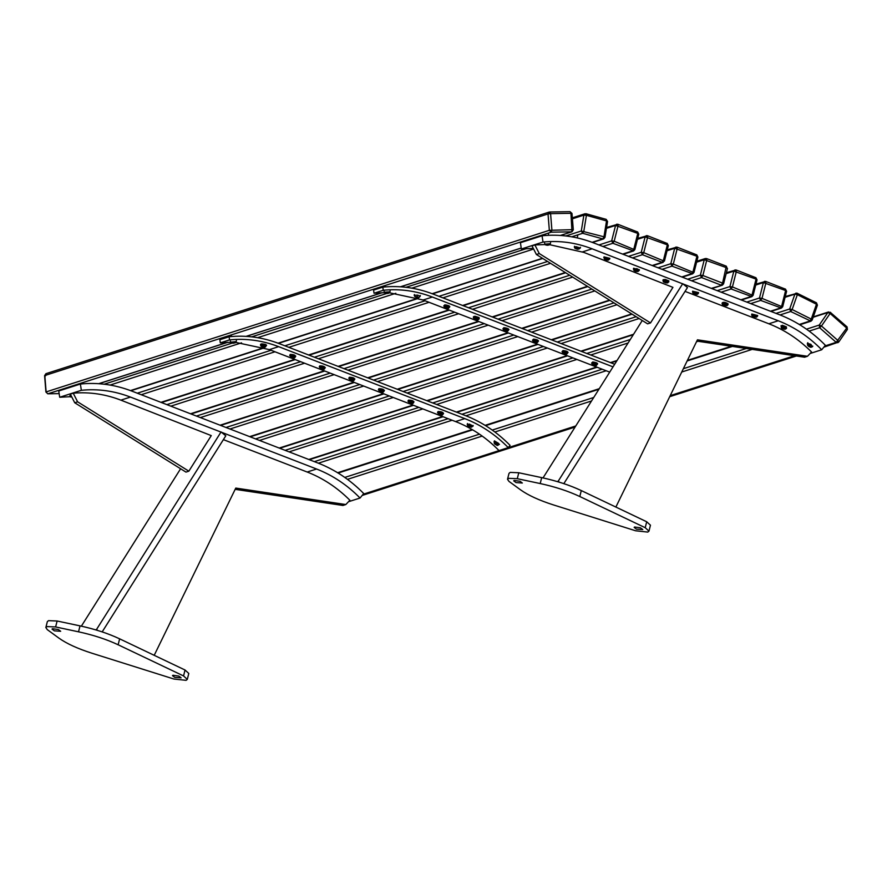 <?xml version="1.0" encoding="UTF-8"?>
<svg xmlns="http://www.w3.org/2000/svg" width="892" height="892" viewBox="0 0 892 892"><rect width="100%" height="100%" fill="white"/><g stroke="black" fill="none" stroke-linecap="round" stroke-linejoin="round"><path stroke-width="1.34" d="M685.045 291.383L768.28 323.551C784.336 329.705 798.764 339.183 811.564 352.005L807.472 356.287L804.595 357.213L696.83 341.09M807.472 356.287L697.444 339.819L615.87 507.057M536.393 254.499L647.625 323.852L650.513 322.926L539.281 253.573L534.888 244.932L532 245.869L536.393 254.499L539.281 253.573M534.888 244.932L545.603 244.542M549.684 244.698L583.814 252.391L672.936 287.358L650.513 322.926M543.005 242.055L542.057 235.778C559.418 234.005 576.6 236.369 593.593 242.88L779.753 314.831C796.712 321.443 811.932 331.601 825.379 345.282L821.71 349.764C808.899 336.73 794.404 327.063 778.248 320.763L592.098 248.812C575.909 242.613 559.54 240.361 543.005 242.055L521.363 249.002L532.312 248.444M521.363 249.002L520.415 242.724L542.057 235.778M799.856 356.51L800.458 356.599M810.928 353.232L821.71 349.764M515.989 482.572L522.333 483.018L520.036 481.279L514.182 480.442L513.692 480.833L515.989 482.572M636.442 529.134L642.786 529.569L640.478 527.83L634.636 527.005L634.145 527.384L636.442 529.134M507.515 479.272L508.942 481.368L520.571 489.853C528.287 495.361 539.281 500.39 553.542 504.95L635.617 530.773L647.77 532.078L648.963 531.141L650.458 525.198L646.711 521.764L581.294 490.578C569.743 485.159 556.541 480.844 541.689 477.621L518.776 472.76L510.202 472.392L509.02 473.34L507.515 479.272L508.708 478.324L517.282 478.692L518.776 472.76M646.711 521.764L645.206 527.696L648.963 531.141M645.206 527.696L579.8 496.521L581.294 490.578M541.689 477.621L540.195 483.553C555.047 486.776 568.249 491.091 579.8 496.521M540.195 483.553L517.282 478.692M563.844 483.631L687.464 287.547L682.726 283.689L558.18 481.245L559.34 482.193M543.027 477.911L642.262 320.496M558.18 481.245L557.21 481.557M223.39 439.633L306.614 471.801C322.67 477.956 337.098 487.445 349.898 500.256L345.817 504.538L342.929 505.463L235.165 489.34M345.817 504.538L235.778 488.08L154.205 655.319M74.727 402.76L185.971 472.102L188.848 471.177L77.615 401.824L73.222 393.194L70.334 394.119L74.727 402.76L77.615 401.824M73.222 393.194C89.757 391.755 106.07 394.242 122.148 400.642L211.27 435.608L188.848 471.177M81.339 390.306L59.697 397.252L58.749 390.986L80.391 384.028L81.339 390.306C97.886 388.611 114.243 390.874 130.433 397.074L316.582 469.014L307.205 472.024M338.191 504.76L338.793 504.85M349.263 501.482L360.045 498.026C347.233 484.992 332.738 475.325 316.582 469.014M360.045 498.026L363.724 493.544C350.266 479.851 335.058 469.705 318.087 463.082L131.938 391.131C114.934 384.63 97.752 382.255 80.391 384.028M59.697 397.252L70.089 396.706M54.334 630.834L60.667 631.28L58.37 629.529L52.517 628.704L52.026 629.083L54.334 630.834M174.776 677.385L181.121 677.831L178.824 676.091L172.97 675.255L172.479 675.645L174.776 677.385M45.849 627.522L47.276 629.629L58.905 638.114C66.632 643.623 77.615 648.651 91.876 653.2L173.951 679.035L186.105 680.328L187.298 679.392L188.792 673.46L185.045 670.015L119.639 638.839C108.077 633.409 94.875 629.094 80.024 625.872L57.121 621.01L48.547 620.654L47.354 621.59L45.849 627.522L47.042 626.585L55.616 626.942L57.121 621.01M185.045 670.015L183.551 675.946L187.298 679.392M183.551 675.946L118.134 644.771L119.639 638.839M80.024 625.872L78.529 631.815C93.381 635.026 106.583 639.352 118.134 644.771M78.529 631.815L55.616 626.942M102.179 631.893L225.799 435.809L221.071 431.94L96.514 629.496L97.674 630.443M81.362 626.162L180.597 468.757M96.514 629.496L95.556 629.808M662.031 269.328L671.988 266.139L673.304 264.077L670.795 263.72L671.988 266.139L692.738 273.788L693.998 272.439L697.912 257.007L696.92 256.26L693.017 271.692L691.701 273.755L693.998 272.439M632.473 257.911L642.43 254.711L643.745 252.648L641.236 252.291L642.43 254.711L662.132 262.326L664.44 261.01L668.342 245.59L667.35 244.843L663.447 260.263L662.132 262.326L664.44 261.01M664.228 261.178L643.745 252.648L647.648 237.216L647.235 235.722L637.702 238.409M549.561 212.017L548.023 213.935L550.587 213.634L549.561 212.017L570.044 211.672L571.984 213.422L573.3 229.802L571.973 231.775L560.533 235.455M229.556 339.897L229.077 336.752C246.036 335.024 262.805 337.332 279.397 343.688L465.546 415.639C482.115 422.094 496.955 432.007 510.09 445.376L508.262 447.617C495.439 434.571 480.955 424.904 464.799 418.604L278.639 346.653C262.46 340.454 246.092 338.202 229.556 339.897L220.324 342.863L230.593 342.305M508.262 447.617L499.018 450.583C486.207 437.537 471.723 427.87 455.556 421.57L269.406 349.619L278.639 346.653M235.901 342.428L269.406 349.619M220.324 342.863L219.845 339.718L229.077 336.752M613.027 366.868L432.352 297.036C416.174 290.837 399.806 288.584 383.27 290.268L374.038 293.234L384.34 292.688M609.715 372.12L423.12 300.002L432.352 297.036M389.503 292.799L423.12 300.002M383.27 290.268L382.791 287.135C399.739 285.407 416.519 287.715 433.111 294.07L614.677 364.248M374.038 293.234L373.558 290.101L382.791 287.135M609.86 258.357L603.995 256.874L604.352 259.003L606.292 258.435L608.534 260.063L609.793 258.479M605.233 259.494L607.943 259.973L604.977 259.371L606.281 259.985L606.727 258.535L606.281 259.985L607.162 259.828M606.582 258.067L605.646 259.539M606.002 259.059L606.571 259.193M668.799 281.961L665.097 280.211L663.035 280.779L663.124 279.72L665.287 279.464L668.9 280.902L667.673 282.92L664.049 282.117L666.235 282.987M664.127 282.24L663.302 281.682C664.049 280.846 665.622 281.091 668.008 282.407L667.673 282.92M662.934 280.478L663.481 281.861L665.61 282.485M665.599 280.913L664.763 282.418M728.117 304.06L727.928 304.819L724.505 303.113L722.096 303.548L722.297 302.789C723.59 301.909 725.519 302.254 728.084 303.849L727.995 304.228M723.256 305.097L722.386 304.462L724.382 304.105L727.192 305.343L725.218 305.822M723.903 305.254L726.211 305.655L723.903 305.254L724.795 303.771M725.196 305.711L725.04 304.25L724.549 305.655L725.43 305.521M724.672 305.622L722.609 304.707L722.063 303.336M692.694 291.249L698.559 292.632L698.324 293.479L695.983 291.929L692.549 291.818L693.039 293.278L695.682 292.877L697.622 294.159L693.72 293.368L695.782 294.182M695.492 292.398L694.411 293.769M695.838 294.182L695.671 292.453M698.369 293.39L697.232 294.349L695.136 294.304L695.403 292.81L694.623 294.048M694.366 293.747L693.039 293.278M694.567 294.137L695.158 294.204M638.103 271.491L636.342 269.964L633.911 270.432L633.565 268.269L639.43 269.785L638.103 271.491L636.13 271.48M635.26 270.934L637.446 271.469L635.26 270.934L636.297 269.529M636.698 271.313L636.487 269.574M635.238 270.923L636.687 271.302M808.531 346.286L807.461 344.189L810.282 345.126L811.386 347.244L808.921 346.575L810.505 346.899L809.501 345.494L808.107 345.026L808.453 346.219L808.91 346.575L809.724 345.249L809.033 346.486M807.394 343.331L807.65 345.405L810.349 347.267L812.378 346.765L810.917 344.334L807.394 343.331L807.817 342.718M808.565 345.617L808.676 346.207L809.579 345.126M809.769 346.575L810.248 344.892M782.329 325.29L786.32 326.807L786.543 328.345L782.072 326.015L781.314 327.152M781.972 328.345L781.437 327.988C781.024 326.673 782.34 326.773 785.384 328.289L785.194 329.237L784.291 329.181M781.437 327.988L785.194 329.237L786.543 328.345M783.444 328.992L784.324 329.204L784.324 328.479L781.916 328.289L783.444 328.992L784.035 327.632M784.179 327.643L784.001 328.557M757.687 315.489L757.498 316.247L754.576 314.642L751.621 314.809L751.822 314.006L757.665 315.534M751.633 314.753L752.179 316.136L754.364 315.623L756.795 316.894L754.521 317.217L755.747 316.983L753.974 316.214L752.77 316.448L754.966 316.995M754.487 315.222L753.495 316.649L753.963 317.084L752.179 316.136M754.933 316.995L754.677 315.266M580.458 247.262L580.335 248.043L576.098 246.705L574.359 247.073L574.939 248.299L576.176 247.697C579.767 248.288 580.458 248.756 578.25 249.113L577.971 249.102M580.335 248.043L578.027 249.247M576.355 248.89L578.64 248.946L576.355 248.89L576.689 248.4M577.291 248.924L577.904 248.901M546.974 245.233L545.291 244.809L544.577 243.103M546.194 244.91C544.666 244.62 545.681 244.375 549.249 244.174L550.163 244.408L548.981 244.988M547.052 245.177L549.149 244.932L547.041 245.01M549.149 244.932L548.368 244.798M548.223 245.177L547.498 245.244L548.212 244.921M70.513 396.07L69.989 396.327L70.736 397.04M562.584 353.02L566.777 354.079L566.453 353.098C563.053 352.017 561.927 352.095 563.075 353.332L562.038 351.649L563.042 350.545C567.078 351.08 568.494 351.805 567.29 352.719M564.257 353.5L565.941 354.135L564.257 353.5M564.023 353.277L564.402 352.34M533.015 341.603L537.207 342.662L536.906 341.681C533.528 340.588 532.39 340.666 533.494 341.904L532.479 340.22L533.494 339.116C537.553 339.674 538.946 340.398 537.698 341.29M534.698 342.071L536.36 342.718L534.698 342.071M534.453 341.848L534.832 340.911M503.456 330.174L507.637 331.233L507.28 330.218C503.868 329.159 502.776 329.248 503.98 330.497L502.91 328.791L503.868 327.698C507.882 328.2 509.321 328.925 508.195 329.862M505.106 330.642L506.823 331.278L505.106 330.642M506.177 331.177L506.21 330.62M504.883 330.43L505.285 329.494M592.143 364.449L596.335 365.508L596.124 364.583C592.801 363.445 591.608 363.49 592.533 364.705L591.608 363.077L592.745 361.962C596.859 362.598 598.186 363.323 596.715 364.159M593.86 364.928L595.522 365.096L593.804 365.307M593.615 364.672L593.938 363.758M475.046 316.27L479.049 317.541L479.205 318.845L474.856 317.028L473.697 317.92L473.541 316.615L475.046 316.27M474.533 319.124L476.428 319.849L477.131 319.314L473.931 318.778C473.842 317.73 475.269 317.831 478.201 319.091L478.079 319.804L479.205 318.845M473.931 318.778L476.406 319.849M476.183 319.447L476.941 319.882M475.849 317.786L475.18 319.369M476.863 319.771L478.079 319.804M444.316 307.316L448.509 308.376L448.252 307.417C444.896 306.313 443.725 306.369 444.751 307.595L443.781 305.934L444.852 304.83C448.932 305.421 450.304 306.146 448.955 307.015M446.011 307.785L447.65 308.431L446.011 307.785M445.777 307.55L446.134 306.625M409.551 403.061L407.956 401.121L408.48 400.107C411.981 400.207 413.721 400.876 413.687 402.114M409.64 403.206L412.037 403.552L409.406 402.526L409.64 403.206L408.525 401.857L411.814 402.325L412.84 403.53L411.937 403.597M411.29 403.463L411.335 401.746M379.981 391.633L378.398 389.704L378.922 388.678C382.423 388.789 384.151 389.458 384.118 390.696M380.07 391.778L382.467 392.123L379.836 391.097L380.07 391.778L378.966 390.44L382.255 390.908L383.27 392.101L382.367 392.168M381.72 392.045L381.765 390.317M384.452 390.428L383.125 392.134L380.884 391.688M350.411 380.204L348.828 378.275L349.352 377.26C352.853 377.361 354.592 378.03 354.559 379.267M350.5 380.349L352.909 380.694L351.894 379.903L350.01 379.758L350.5 380.349L349.396 379.011L352.686 379.479L353.711 380.672L352.808 380.739M352.15 380.616L352.195 378.888M439.109 414.49L437.526 412.55L438.05 411.535C441.551 411.636 443.279 412.305 443.246 413.542M439.198 414.635L441.596 414.97L438.964 413.955L439.198 414.635L438.095 413.286L441.384 413.754L442.399 414.958L441.507 415.025M440.849 414.892L440.893 413.174M320.852 368.775L319.269 366.846L319.782 365.832C323.283 365.932 325.022 366.601 324.989 367.838M320.942 368.92L323.339 369.266L322.324 368.474L320.707 368.251L320.942 368.92L319.827 367.582L323.127 368.05L324.142 369.243L323.238 369.31M322.592 369.188L322.636 367.459M291.283 357.346L289.699 355.417L290.223 354.403C293.724 354.503 295.453 355.172 295.419 356.41M291.372 357.502L293.78 357.837L291.149 356.822L291.372 357.502L290.268 356.153L293.557 356.622L294.583 357.826L293.68 357.893M293.022 357.759L293.067 356.042M295.754 356.153L294.427 357.859L292.197 357.413M494.48 443.692C493.811 441.696 494.915 441.796 497.769 444.004L497.491 445.476L494.346 443.536L494.09 441.462L494.937 441.205L498.572 443.369L498.227 445.141M499.498 444.283L497.045 445.387L494.346 443.536M495.551 443.837L494.882 443.146L495.06 444.261L496.933 445.175L496.755 444.06L495.339 444.105M496.365 444.796L497.156 443.246M495.428 443.569L496.063 443.034M467.475 423.544L467.308 424.648L469.348 424.079L472.86 425.885L471.578 427.168L467.497 425.551L469.192 425.083L472.102 426.577L470.407 427.045M470.006 426.945L471.143 426.867L469.571 425.897L468.188 426.008L470.407 426.666M469.816 424.904L468.869 426.365M469.582 426.844L470.184 425.506L469.772 426.978M261.813 345.026C259.94 343.777 261.144 343.576 265.415 344.401L266.608 345.193L265.337 347.01C265.939 346.23 264.612 345.784 261.378 345.672L261.077 346.241L262.616 346.977L264.433 346.665L263.017 346.776M230.392 341.067L231.106 342.762L232.121 342.874C230.426 342.606 231.374 342.361 234.964 342.138L235.99 342.372L236.425 340.577M232.946 343.141L234.997 342.874L232.845 342.985M233.336 343.085L234.663 342.963M234.997 342.874L234.161 342.729M414.267 295.43L414.813 296.523L418.515 297.337M417.757 297.292L415.482 296.802L418.459 297.382L417.367 296.735M414.356 294.516L414.234 295.297L417.712 295.129L420.21 296.255L419.273 297.248L417.066 297.426L417.2 295.91L417.088 297.404L416.241 296.991M389.971 291.851L384.162 292.175L384.82 293.078L389.692 292.676L386.437 293.446L388.812 293.133M387.206 293.379L388.589 293.223M582.532 251.89L592.098 248.812M768.871 323.774L778.248 320.763M130.433 397.074L120.877 400.14M726.311 266.184L722.576 283.121L721.26 285.184L723.356 284.035L722.576 283.121L702.874 275.505L700.365 275.149L701.558 277.568L702.874 275.505L706.776 260.074L706.364 258.569L705.327 258.535L706.598 258.569L704.267 259.717L726.489 267.689L727.259 268.603L726.311 266.184L706.598 258.569M723.356 284.035L722.297 285.217L711.314 288.372M696.596 262.181L704.267 259.717L700.365 275.149L687.643 279.229M631.726 313.928L551.312 339.752M537.475 344.2L397.23 389.235M383.393 393.684L249.649 436.634M691.601 280.757L701.558 277.568L721.26 285.184M229.935 429.019L363.691 386.058M377.528 381.62L517.773 336.585M531.61 332.136L616.963 304.73M613.997 302.879L527.651 330.609M513.814 335.058L373.57 380.092M359.732 384.53L225.977 427.491M721.16 292.186L731.117 288.986L732.432 286.934L729.924 286.577L731.117 288.986L751.867 296.646L753.127 295.297L757.04 279.865L756.048 279.118L752.146 294.55L750.83 296.612L753.127 295.297M752.926 295.464L732.432 286.934L736.335 271.502L735.922 269.997L726.4 272.684M755.636 277.613L736.168 269.997L733.837 271.146L756.048 279.118L755.636 277.613M726.166 273.61L733.837 271.146L729.924 286.577L717.213 290.658M259.505 440.436L393.249 397.486M407.087 393.049L547.331 348.014M561.168 343.565L639.107 318.533M636.152 316.693L557.21 342.037M543.384 346.486L403.139 391.521M389.302 395.959L255.547 438.909M750.83 296.612L740.873 299.801M633.588 334.255L580.882 351.18M567.044 355.629L426.8 400.664M412.963 405.102L279.207 448.063M693.798 272.606L673.304 264.077L677.206 248.645L676.794 247.14L667.272 249.838M696.507 254.766L677.028 247.14L674.698 248.288L696.92 256.26L696.507 254.766M667.038 250.752L674.698 248.288L670.795 263.72L658.084 267.801M200.377 417.59L334.121 374.64M347.958 370.191L488.203 325.156M502.04 320.707L594.808 290.915M591.853 289.075L498.082 319.18M484.245 323.629L344 368.664M330.174 373.112L196.418 416.062M691.701 273.755L681.744 276.955M609.582 300.125L521.753 328.334M507.916 332.772L367.671 377.807M353.834 382.255L220.079 425.205M780.021 314.932L790.68 311.509L792.141 309.524L789.688 309L790.68 311.509L810.984 321.187L812.199 319.994L817.418 305.142L816.47 304.239L811.263 319.091L809.802 321.075L799.265 324.465M811.999 320.161L811.263 319.091L792.141 309.524L797.348 294.661L797.091 293.234L795.898 293.122L794.895 294.148L797.348 294.661L816.47 304.239L816.47 302.801L797.091 293.234M785.083 297.292L794.895 294.148L789.688 309L776.018 313.382M318.355 463.193L452.11 420.232M465.936 415.795L606.181 370.76M696.496 341.759L698.023 341.268M602.189 369.21L461.945 414.245M448.107 418.694L314.352 461.643M731.395 346.263L687.42 360.379M599.279 388.689L485.103 425.35M472.102 429.52L337.611 472.715M750.729 303.615L760.686 300.414L762.002 298.363L759.493 298.006L760.686 300.414L781.425 308.075L782.697 306.725L786.599 291.294L785.618 290.547L781.715 305.978L780.4 308.03L782.697 306.725M782.485 306.893L762.002 298.363L765.905 282.931L765.492 281.426L755.959 284.113M785.205 289.041L765.726 281.426L763.396 282.574L785.618 290.547L785.205 289.041M755.725 285.039L763.396 282.574L759.493 298.006L746.771 302.087M289.064 451.865L422.819 408.915M436.656 404.477L576.901 359.431M590.738 354.994L628.079 342.996M630.287 339.495L586.78 353.466M572.943 357.904L432.698 402.95M418.861 407.388L285.117 450.337M780.4 308.03L770.443 311.23M617.052 360.491L610.44 362.609M596.603 367.058L456.37 412.093M442.532 416.531L308.777 459.48M809.133 331.099L819.614 327.732L821.476 326.004L819.235 325.067L819.614 327.732L836.194 342.338L838.77 341.97L847.4 329.438L846.698 328.078L836.194 342.338L824.799 345.996M823.829 347.189L838.569 342.104L838.056 340.61L821.476 326.004L830.117 313.471L830.251 312.3L827.865 312.535L830.117 313.471L846.698 328.078L847.088 326.918L830.251 312.3M335.359 503.701L332.984 503.935M830.519 312.312L827.865 312.535L819.235 325.067L806.468 329.17M813.169 317.251L827.865 312.535M347.467 479.35L482.204 436.077M494.893 432.007L591.53 400.976M681.744 372.009L752.212 349.374M746.292 348.493L683.361 368.697M593.726 397.486L492.239 430.067M479.483 434.17L344.803 477.421M794.549 355.707L670.215 395.635M575.775 425.963L363.144 494.246M666.937 243.338L647.469 235.711L645.139 236.859L667.35 244.843L666.937 243.338M637.468 239.324L645.139 236.859L641.236 252.291L628.514 256.372M170.807 406.161L304.562 363.211M318.399 358.762L458.633 313.728M472.47 309.29L572.664 277.111M569.698 275.26L468.523 307.762M454.686 312.2L314.441 357.235M300.604 361.684L166.849 404.633M662.132 262.326L652.175 265.526M587.427 286.321L492.183 316.905M478.346 321.343L338.101 366.378M324.264 370.827L190.52 413.776M602.903 246.482L612.86 243.282L614.175 241.219L611.667 240.862L612.86 243.282L633.599 250.942L634.87 249.593L638.772 234.161L637.791 233.414L633.889 248.846L632.573 250.897L634.87 249.593M634.658 249.749L614.175 241.219L618.078 225.799L617.665 224.293L606.593 227.482M637.379 231.909L617.9 224.293L615.569 225.442L637.791 233.414L637.379 231.909M606.448 228.363L615.569 225.442L611.667 240.862L598.956 244.954M141.237 394.732L274.992 351.782M288.83 347.334L429.074 302.299M442.911 297.861L550.509 263.307M547.554 261.456L438.953 296.334M425.116 300.771L284.871 345.806M271.034 350.255L137.29 393.205M632.573 250.897L622.616 254.097M565.283 272.506L462.625 305.477M448.788 309.914L308.543 354.96M294.706 359.398L160.95 402.348M585.843 213.757L583.87 215.128L586.412 215.318L585.843 213.757L606.181 219.354L607.552 221.495L604.988 237.372L603.683 238.889L592.522 242.468M605.969 219.365L607.352 221.662L606.538 220.915L603.973 236.793L602.802 238.9L603.683 238.889M571.75 236.804L582.677 233.291L602.802 238.9L604.776 237.528L603.973 236.793L581.294 230.995L582.677 233.291L583.836 231.184L586.412 215.318L606.538 220.915M604.776 237.528L603.973 236.793M602.802 238.9L592.132 242.323M542.459 258.279L432.152 293.702M418.125 298.207L278.059 343.186M264.021 347.69L130.466 390.584M572.408 218.808L583.87 215.128L581.294 230.995L565.874 235.945M526.514 248.589L405.983 287.302M386.637 293.513L251.678 336.853M232.188 343.108L104.219 384.207M110.084 385.065L241.509 342.851M257.621 337.689L395.836 293.301M411.859 288.149L532.591 249.381M569.921 211.683L571.772 213.545L570.936 213.3L571.973 231.775M572.263 229.679L549.338 230.314L551.189 232.176L551.903 230.013L550.587 213.634L570.936 213.3M47.644 393.751L46.128 391.911L44.812 375.532L45.637 375.788L44.812 375.532L46.351 373.614M46.128 391.911L549.338 230.314L548.023 213.935L44.812 375.532M549.138 212.095L45.916 373.692L44.6 375.666L45.916 392.045L47.856 393.796L59.151 393.617L47.978 393.773L551.189 232.176L571.549 231.842L560.366 235.443M521.218 248.009L400.452 286.789M381.999 292.721L246.058 336.373M227.393 342.361L98.7 383.694M455.556 421.57L464.799 418.604M609.269 371.953L609.961 371.73M603.806 257.621L606.46 257.442L609.671 259.104M636.665 268.592C638.694 269.451 638.583 269.752 636.331 269.484M633.376 269.027L636.598 269.005L639.229 270.555M782.763 328.735L783.165 327.297M545.804 244.107L550.041 243.706M562.038 351.649L567.011 352.24L567.1 353.477M564.993 354.057L565.45 352.619M532.479 340.22L537.463 340.822L537.508 342.049M535.412 342.628L535.88 341.19M502.91 328.791L507.838 329.371L508.005 330.62M505.875 331.2L506.333 329.761M591.608 363.077L596.703 363.735L596.525 364.906M594.507 365.475L594.975 364.048M443.781 305.934L448.821 306.569L448.765 307.773M446.702 308.342L447.171 306.915M407.956 401.121L412.26 401.422L413.498 402.872M378.398 389.704L382.701 390.005L383.928 391.443M348.828 378.275L353.132 378.576L354.358 380.014M437.526 412.55L441.83 412.851L443.056 414.301M319.269 366.846L323.562 367.147L324.8 368.597M289.699 355.417L294.003 355.718L295.23 357.168M496.063 444.773L496.955 443.625M495.45 444.406L496.164 443.157M472.86 425.885L470.809 426.454M260.631 344.234L260.509 345.003L265.292 345.182L265.883 346.297M231.753 342.071L235.956 341.636M233.448 343.208L234.061 342.896M723.568 283.868L727.471 268.436M705.327 258.535L696.83 261.256M250.173 436.835L383.917 393.885M397.754 389.436L537.999 344.401M551.836 339.963L632.116 314.174M711.838 288.584L722.297 285.217M757.04 279.865L755.87 277.613M736.168 269.997L734.885 269.964M279.731 448.263L413.487 405.314M427.324 400.865L567.568 355.83M581.406 351.381L633.298 334.723M741.397 300.002L751.867 296.646M697.912 257.007L696.741 254.766M677.028 247.14L675.757 247.106M220.603 425.406L354.358 382.456M368.195 378.007L508.44 332.972M522.277 328.535L609.972 300.37M682.269 277.156L692.738 273.788M799.789 324.777L810.984 321.187L812.199 319.994M817.418 305.142L816.47 302.801M797.337 293.234L785.272 296.534M338.124 473.039L472.637 429.844M485.627 425.662L598.889 389.291M687.13 360.959L732.421 346.408M786.599 291.294L785.439 289.041M765.726 281.426L764.455 281.381M309.301 459.692L443.056 416.731M456.894 412.294L597.127 367.259M610.964 362.81L616.762 360.959M770.967 311.431L781.425 308.075M837.778 342.706L838.77 341.97M847.4 329.438L847.088 326.918M334.745 504.248L332.716 503.924M828.668 311.932L813.303 316.861M362.163 495.439L575.072 427.067M669.714 396.684L796.411 355.986M668.342 245.59L667.183 243.338M647.469 235.711L646.198 235.678M191.044 413.977L324.788 371.027M338.625 366.59L478.87 321.544M492.707 317.106L587.817 286.566M652.699 265.727L663.169 262.371M638.772 234.161L637.613 231.909M617.9 224.293L616.628 224.249M161.474 402.548L295.23 359.599M309.067 355.161L449.312 310.126M463.149 305.677L565.673 272.751M623.14 254.298L633.599 250.942M542.737 258.457L432.531 293.847M418.538 298.341L278.449 343.331M264.433 347.835L130.856 390.729M572.329 217.826L584.962 213.768M586.055 213.745L606.181 219.354M521.229 248.076L400.631 286.8M382.233 292.71L246.237 336.384M227.627 342.361L98.878 383.705M549.684 211.995L570.044 211.672M608.534 260.063L606.85 260.107M727.928 304.819L726.802 305.766M692.694 291.149L692.504 291.907M633.911 270.432L635.572 271.335M635.662 271.313L635.929 270.577M809.49 346.185L810.248 344.825M812.802 346.152L812.378 346.765M781.325 327.888L781.091 325.613M754.543 317.217L753.963 317.084M757.498 316.247L756.36 317.195M577.291 237.908L577.793 234.864M574.939 248.299L577.403 249.225M574.359 247.073L574.493 246.292M548.58 235.298L548.402 233.08M547.588 245.244L548.201 245.177M550.163 244.408L550.598 242.624M545.28 234.072L545.391 235.477M70.691 387.15L70.635 386.504M69.989 396.327L69.922 395.535M73.746 385.5L73.802 386.147M566.777 354.079L568.092 352.373M537.207 342.662L538.534 340.945M507.637 331.233L508.964 329.527M596.335 365.508L597.662 363.802M473.34 317.362L473.886 318.745M448.509 308.376L449.836 306.67M414.011 401.857L412.695 403.563L410.186 403.418M354.882 379L353.567 380.706L351.058 380.561M443.58 413.286L442.254 414.992L439.756 414.847M325.324 367.571L323.997 369.288L321.488 369.132M494.514 440.849L494.09 441.462M472.938 426.276L473.184 425.54M467.218 424.269L467.72 425.807M265.537 346.955L262.739 347.01M260.509 345.003L261.077 346.241M231.463 336.529L231.34 334.89M235.99 342.372L234.93 342.907M231.106 342.762L232.857 343.197M414.813 296.523L416.531 297.315M420.21 296.255L420.333 295.486M416.977 296.657L417.534 296.768M385.177 286.912L385.065 285.529M384.82 293.078L386.793 293.513M388.12 293.368L387.306 293.501M384.162 292.175L384.106 291.372M390.127 290.892L389.692 292.676"/></g></svg>
